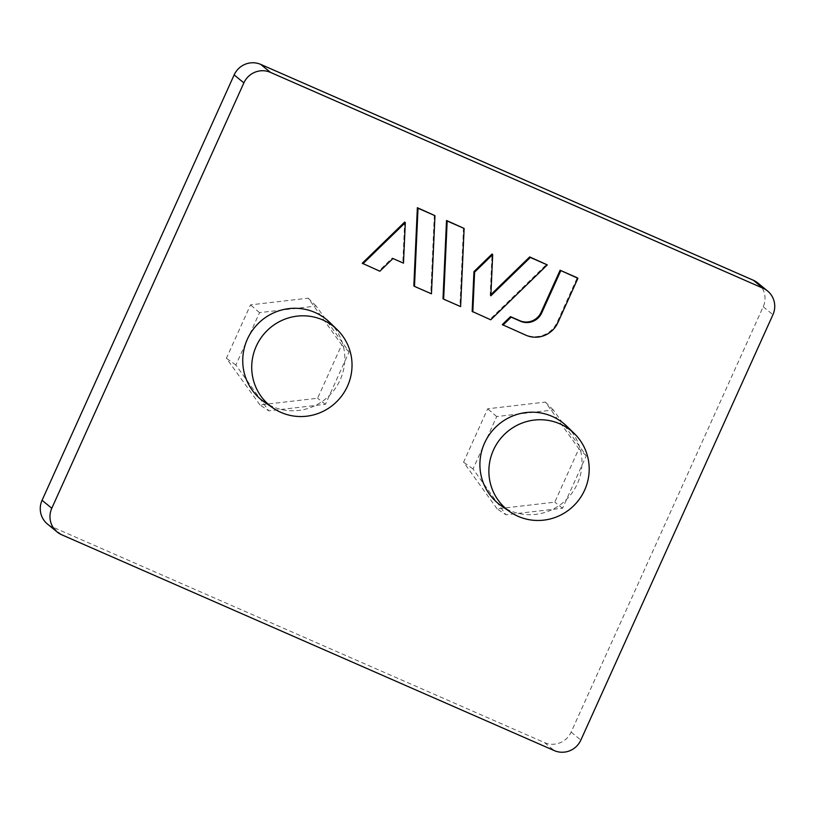 <?xml version="1.0" encoding="UTF-8"?>
<svg xmlns="http://www.w3.org/2000/svg" width="815" height="815" viewBox="0 0 815 815"><rect width="100%" height="100%" fill="white"/><g stroke="black" fill="none" stroke-linecap="round" stroke-linejoin="round"><path stroke-width="0.61" stroke-dasharray="4.08 3.06" d="M472.16 311.412L490.09 319.266L546.641 264.355M490.885 294.592L490.182 295.274L492.046 254.036M413.837 285.861L430.799 293.288L434.324 215.14M329.708 322.363A51.691 50.581 -50.6 0 1 332.877 391.628A51.691 50.581 -50.6 0 1 264.325 402.009M566.863 426.286A51.691 50.581 -50.6 0 1 570.042 495.551A51.691 50.581 -50.6 0 1 501.49 505.932M362.257 263.255L379.209 270.682L392.28 258.009L402.824 262.624L404.658 222.077M443.003 298.636L459.955 306.063L463.48 227.915M502.295 324.615L525.318 334.71A24.389 23.859 129.4 0 0 557.236 322.108L577.254 277.772M757.858 283.029A20.324 19.886 -50.6 0 1 763.207 306.735L571.132 732.115A20.324 19.886 -50.6 0 1 544.542 742.618L51.977 526.785A20.324 19.886 -50.6 0 1 47.423 523.994M259.954 404.943L226.397 358.264L250.511 304.871L308.172 298.158L341.719 344.837L317.616 398.229L259.954 404.943L268.818 410.882L235.871 365.049L259.537 312.634L316.149 306.043L349.095 351.876L325.43 404.301L268.818 410.882M497.119 508.866L463.562 462.187L487.665 408.794L545.327 402.08L578.884 448.759L554.781 502.152L497.119 508.866L505.972 514.805L473.026 468.971L496.702 416.557L553.314 409.965L586.26 455.799L562.595 508.224L505.972 514.805M490.732 319.796L490.09 319.266M460.607 306.603L459.955 306.063M431.441 293.818L430.799 293.288M379.861 271.222L379.209 270.682M473.026 468.971L463.562 462.187M562.595 508.224L554.781 502.152M235.871 365.049L226.397 358.264M325.43 404.301L317.616 398.229M392.932 258.538L392.28 258.009M403.476 263.153L402.824 262.624M490.834 295.804L490.182 295.274M496.702 416.557L487.665 408.794M553.314 409.965L545.327 402.08M586.26 455.799L578.884 448.759M259.537 312.634L250.511 304.871M316.149 306.043L308.172 298.158M349.095 351.876L341.719 344.837M557.878 322.638L557.236 322.108M763.207 306.735L772.926 314.712M571.132 732.115L580.851 740.091M544.542 742.618L554.261 750.595M61.685 534.762L51.977 526.785M525.97 335.24L525.318 334.71"/><path stroke-width="1.22" d="M492.688 254.565L492.046 254.036L473.953 271.599L472.16 311.412L490.732 319.796L547.293 264.885L530.331 257.459L490.834 295.804L492.688 254.565L474.605 272.129L472.812 311.941M547.293 264.885L529.689 256.919L490.885 294.592M434.966 215.669L417.362 207.703L413.837 285.861L414.489 286.391L431.441 293.818L434.966 215.669L418.014 208.233L414.489 286.391M580.851 740.091A20.324 19.886 -50.6 0 1 554.261 750.595L61.685 534.762A20.324 19.886 -50.6 0 1 51.793 508.265L243.868 82.886A20.324 19.886 -50.6 0 1 270.458 72.382L763.023 288.215A20.324 19.886 -50.6 0 1 772.926 314.712L580.851 740.091M272.933 407.928L264.325 402.009A51.691 50.581 -50.6 0 1 249.543 334.914A51.691 50.581 -50.6 0 1 315.018 312.481A51.691 50.581 -50.6 0 1 329.708 322.363L337.186 329.657A50.805 49.715 -50.6 0 1 347.485 386.157A50.805 49.715 -50.6 0 1 272.933 407.928A50.805 49.715 -50.6 0 1 258.406 341.984A50.805 49.715 -50.6 0 1 322.75 319.938A50.805 49.715 -50.6 0 1 337.186 329.657M510.088 511.851L501.49 505.932A51.691 50.581 -50.6 0 1 486.708 438.837A51.691 50.581 -50.6 0 1 552.183 416.404A51.691 50.581 -50.6 0 1 566.863 426.286L574.351 433.58A50.805 49.715 -50.6 0 1 584.65 490.08A50.805 49.715 -50.6 0 1 510.088 511.851A50.805 49.715 -50.6 0 1 495.561 445.907A50.805 49.715 -50.6 0 1 559.915 423.861A50.805 49.715 -50.6 0 1 574.351 433.58M405.31 222.617L404.658 222.077L362.257 263.255L379.861 271.222L392.932 258.538L403.476 263.153L405.31 222.617L362.909 263.785M464.132 228.445L446.518 220.478L443.003 298.636L443.645 299.166L460.607 306.603L464.132 228.445L447.17 221.018L443.645 299.166M510.516 316.627L502.295 324.615L525.97 335.24A24.389 23.859 129.4 0 0 557.878 322.638L577.906 278.302L577.254 277.772L560.109 270.254L541.109 312.318A16.259 15.913 -50.6 0 1 519.838 320.713L510.516 316.627L511.158 317.157L502.937 325.144M57.142 531.971L47.423 523.994A20.324 19.886 -50.6 0 1 42.074 500.288L234.15 74.909A20.324 19.886 -50.6 0 1 260.739 64.405L753.315 280.238A20.324 19.886 -50.6 0 1 757.858 283.029L767.577 291.006M577.906 278.302L560.109 270.254M560.751 270.784L541.761 312.848A16.259 15.913 -50.6 0 1 520.479 321.242L511.158 317.157M418.014 208.233L417.362 207.703M447.17 221.018L446.518 220.478M530.331 257.459L529.689 256.919M474.605 272.129L473.953 271.599M753.315 280.238L763.023 288.215M270.458 72.382L260.739 64.405M541.761 312.848L541.109 312.318M520.479 321.242L519.838 320.713M51.793 508.265L42.074 500.288M243.868 82.886L234.15 74.909"/></g></svg>
